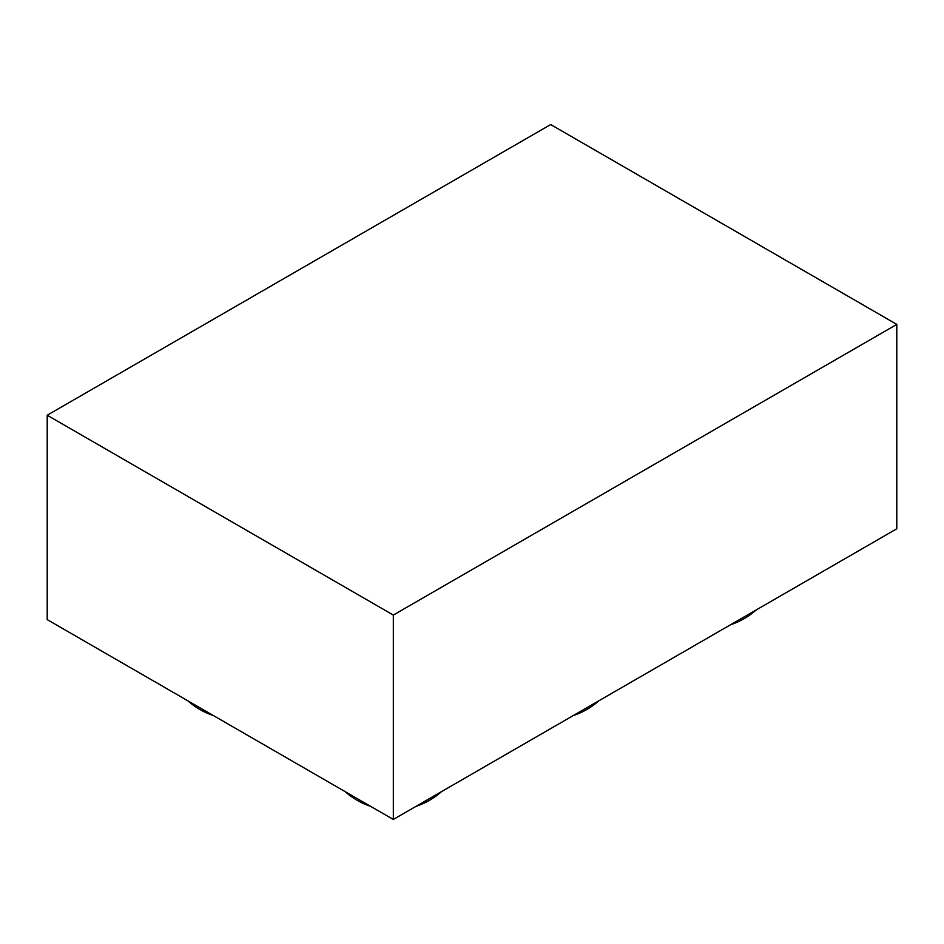<?xml version="1.0" encoding="UTF-8"?>
<svg xmlns="http://www.w3.org/2000/svg" width="944" height="944" viewBox="0 0 944 944"><rect width="100%" height="100%" fill="white"/><g stroke="black" fill="none" stroke-linecap="round" stroke-linejoin="round"><path stroke-width="1.42" d="M47.2 415.23L393.329 615.063L896.8 324.394L550.671 124.549L47.2 415.23L47.2 619.606L393.329 819.451L896.8 528.77L896.8 324.394M393.329 615.063L393.329 819.451M345.185 791.65A72.31 72.31 0 0 0 370.685 806.365M415.985 806.365A72.31 72.31 0 0 0 441.485 791.65M187.856 700.814A72.31 72.31 0 0 0 213.344 715.54M573.315 715.54A72.31 72.31 0 0 0 598.815 700.814M730.656 624.704A72.31 72.31 0 0 0 756.144 609.977"/></g></svg>

